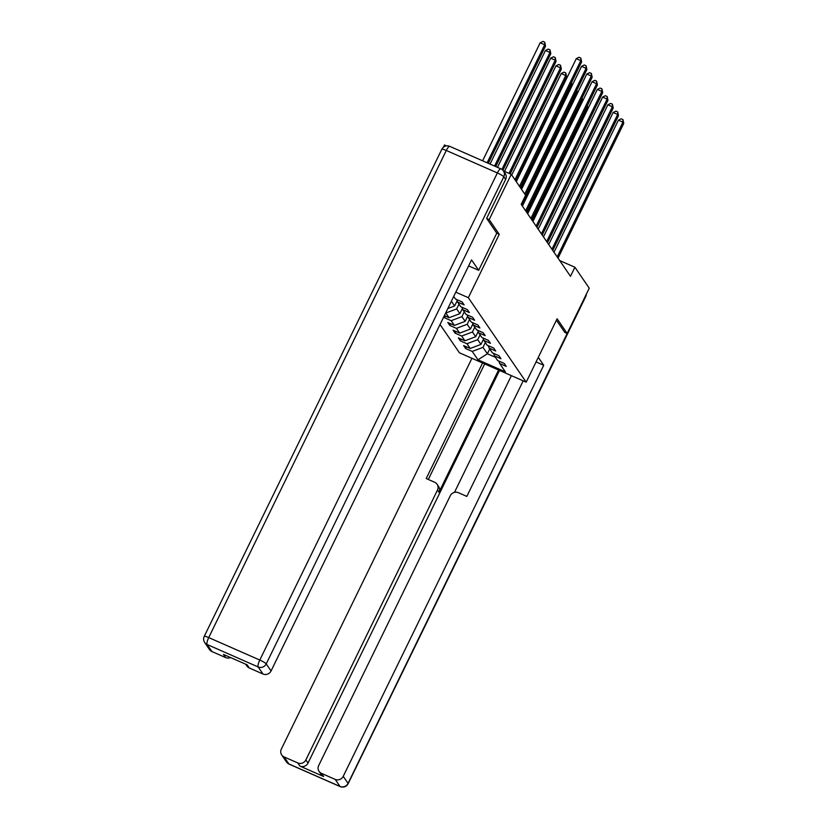 <?xml version="1.0" encoding="UTF-8"?>
<svg xmlns="http://www.w3.org/2000/svg" width="828" height="828" viewBox="0 0 828 828"><rect width="100%" height="100%" fill="white"/><g stroke="black" fill="none" stroke-linecap="round" stroke-linejoin="round"><path stroke-width="1.24" d="M440.03 324.504L459.405 352.79L526.194 382.163L468.327 297.687L455.804 292.17M443.332 147.312L444.47 144.972L446.551 145.883M498.798 361.049L499.667 363.502L506.25 366.4L504.231 363.44L497.638 360.542L494.399 355.812L500.992 358.71L498.963 355.75L492.37 352.852L489.131 348.122L495.724 351.02L493.695 348.06L487.102 345.162L483.862 340.432L490.455 343.33L488.427 340.38L481.844 337.482L478.594 332.742L485.187 335.64L483.159 332.69L476.576 329.792L473.337 325.062L479.919 327.96L477.891 325L471.308 322.102L468.068 317.372L474.651 320.27L472.633 317.31L466.04 314.412L462.8 309.682L469.383 312.58L467.365 309.62L460.772 306.722L457.532 301.992L464.125 304.89L462.096 301.93L455.503 299.032L453.723 296.434M499.667 363.502L505.401 371.875L477.973 359.818L472.229 351.434L465.636 348.536L466.474 346.839M443.839 316.71L444.574 317.786L451.167 320.684L454.406 325.414L447.813 322.516L449.842 325.476L456.425 328.364L459.675 333.104L453.082 330.206L455.11 333.156L461.693 336.054L464.932 340.784L458.35 337.896L460.378 340.846L466.961 343.744L470.2 348.474L463.618 345.576L465.636 348.536M445.692 312.901L449.138 317.724L444.367 315.623M505.629 179.459L503.807 176.799A6.117 5.848 -34.4 0 0 503.434 170.961L505.256 173.632A6.117 5.848 145.6 0 1 505.629 179.459L486.647 218.395L496.769 233.185L499.243 234.303L489.182 219.617L511.259 174.346L525.604 195.294L521.195 204.35L570.482 276.304L574.901 267.247L559.707 260.572M483.459 339.283L480.954 344.407L477.715 339.677L480.054 334.874M493.529 353.37L494.399 355.812M470.2 348.474L480.954 344.407M466.961 343.744L477.715 339.677M478.191 331.593L475.686 336.717L472.446 331.987L474.796 327.184M488.272 345.68L489.131 348.122M464.932 340.784L475.686 336.717M461.693 336.054L472.446 331.987M472.923 323.903L470.428 329.037L467.178 324.297L469.528 319.494M483.003 337.99L483.862 340.432M459.675 333.104L470.428 329.037M456.425 328.364L467.178 324.297M467.654 316.213L465.16 321.347L461.921 316.617L464.26 311.814M477.735 330.3L478.594 332.742M454.406 325.414L465.16 321.347M451.167 320.684L461.921 316.617M462.386 308.523L459.892 313.657L456.652 308.927L458.991 304.124M472.467 322.609L473.337 325.062M449.138 317.724L459.892 313.657M445.899 312.994L456.652 308.927M457.128 300.833L454.624 305.967L451.384 301.237M467.199 314.919L468.068 317.372M447.824 308.544L454.624 305.967M461.931 307.229L462.8 309.682M456.663 299.539L457.532 301.992M489.182 219.617L486.74 218.54M511.259 174.346L503.372 170.878M564.727 332.401L567.17 333.467L589.246 288.196L574.901 267.247M567.17 333.467L557.109 318.78L526.194 382.163M499.243 234.303L468.327 297.687M489.71 348.971L487.371 353.773L495.434 357.323M485.322 342.564L482.983 347.367L487.371 353.773L477.973 359.818M472.229 351.434L482.983 347.367M444.574 317.786L445.402 316.079M449.842 325.476L450.67 323.769M455.11 333.156L455.938 331.459M460.378 340.846L461.206 339.149M519.477 186.352L580.79 60.651L581.629 61.883L520.326 187.583M516.279 181.674L576.278 58.664L580.79 60.651L580.832 58.074L581.629 61.883M576.278 58.664L579.031 57.277L580.832 58.074M488.313 163.313L545.528 46.006L544.689 44.774L540.177 42.787L482.61 160.808M540.177 42.787L542.93 41.4L544.731 42.197L544.689 44.774L487.123 162.785M544.731 42.197L545.528 46.006M496.769 233.185L478.667 270.301L468.627 265.891M478.667 270.301L471.546 259.909L271.056 670.959A6.117 5.848 145.6 0 1 262.993 674.013L249.269 667.979A6.117 5.848 145.6 0 1 246.879 666.002L245.626 664.17M230.546 657.546A6.117 5.848 145.6 0 1 225.63 657.577L211.906 651.543A6.117 5.848 145.6 0 1 209.515 649.566L204.682 642.518A6.117 5.848 -34.4 0 0 207.083 644.495L211.906 651.543M249.269 667.979L247.106 664.822L223.467 654.43L225.63 657.577M536.068 361.919L543.717 365.283L343.237 776.333L348.06 783.381L585.448 295.989M538.293 357.354L543.717 365.283M498.58 370.012L438.954 492.256L437.463 490.093L305.874 759.907L308.026 763.064A6.117 5.848 145.6 0 1 299.964 766.107L323.613 776.509A6.117 5.848 145.6 0 1 321.223 774.532L319.059 771.375A6.117 5.848 -34.4 0 0 321.45 773.352L335.174 779.386A6.117 5.848 -34.4 0 0 343.237 776.333M437.463 490.093A6.117 5.848 -34.4 0 0 434.7 482.279L426.213 478.543L482.579 362.985M471.929 358.296L281.323 749.112A6.117 5.848 -34.4 0 0 284.087 756.927L297.801 762.961A6.117 5.848 -34.4 0 0 305.874 759.907M319.059 771.375A6.117 5.848 -34.4 0 1 318.687 765.538L450.287 495.724A6.117 5.848 -34.4 0 1 458.35 492.681L466.826 496.407L523.192 380.839M564.872 332.463L556.395 320.229M499.532 370.437L308.026 763.064M454.469 492.36L511.393 375.653M484.68 363.906L428.314 479.464M437.091 484.256L438.581 486.429A6.117 5.848 145.6 0 1 438.954 492.256M524.745 194.031L586.058 68.341L586.897 69.573L525.594 195.263M521.547 189.364L581.546 66.354L586.058 68.341L586.1 65.764L586.897 69.573M581.546 66.354L584.299 64.967L586.1 65.764M525.604 210.778L591.316 76.031L592.165 77.263L526.442 212.009M522.396 206.11L586.804 74.044L591.316 76.031L591.368 73.444L592.165 77.263M586.804 74.044L589.567 72.657L591.368 73.444M495.744 166.573L550.796 53.696L549.958 52.464L545.445 50.477L490.041 164.068M545.445 50.477L548.198 49.09L549.999 49.887L549.958 52.464L494.554 166.055M549.999 49.887L550.796 53.696M502.927 170.32L556.064 61.386L555.215 60.154L550.703 58.167L497.462 167.328M550.703 58.167L553.466 56.78L555.267 57.567L555.215 60.154L501.923 169.429M555.267 57.567L556.064 61.386M530.862 218.468L596.584 83.721L597.433 84.953L531.711 219.699M527.664 213.79L592.072 81.734L596.584 83.721L596.636 81.134L597.433 84.953M592.072 81.734L594.835 80.347L596.636 81.134M536.13 226.158L601.852 91.401L602.701 92.643L536.979 227.389M532.932 221.48L597.34 89.424L601.852 91.401L601.904 88.824L602.701 92.643M597.34 89.424L600.093 88.037L601.904 88.824M541.398 233.848L607.121 99.091L607.969 100.323L542.247 235.08M538.2 229.17L602.608 97.114L607.121 99.091L607.172 96.514L607.969 100.323M602.608 97.114L605.361 95.717L607.172 96.514M510.214 173.88L561.332 69.076L560.484 67.844L555.971 65.857L504.511 171.375M555.971 65.857L558.734 64.47L560.535 65.257L560.484 67.844L509.023 173.362M560.535 65.257L561.332 69.076M515.782 180.949L566.6 76.766L565.752 75.524L561.239 73.547L511.735 175.039M561.239 73.547L563.992 72.16L565.803 72.947L565.752 75.524L514.944 179.717M565.803 72.947L566.6 76.766M521.05 188.639L571.869 84.446L571.144 83.39M571.589 82.469L571.869 84.446M546.666 241.538L612.389 106.781L613.227 108.013L547.505 242.77M543.468 236.86L607.876 104.794L612.389 106.781L612.43 104.204L613.227 108.013M607.876 104.794L610.629 103.407L612.43 104.204M521.899 205.375L577.126 92.136L576.412 91.08M576.857 90.159L577.126 92.136M551.934 249.218L617.657 114.471L618.495 115.703L552.773 250.46M548.726 244.55L613.144 112.484L617.657 114.471L617.698 111.894L618.495 115.703M613.144 112.484L615.897 111.097L617.698 111.894M527.167 213.065L582.394 99.826L581.67 98.77M582.125 97.849L582.394 99.826M557.203 256.908L622.925 122.161L623.763 123.393L558.041 258.139M553.994 252.24L618.412 120.174L622.925 122.161L622.966 119.584L623.763 123.393M618.412 120.174L621.166 118.787L622.966 119.584M532.435 220.755L587.663 107.516L586.938 106.46M587.394 105.539L587.663 107.516M503.434 170.961A6.117 6.117 0 0 0 500.857 168.829A6.117 1.542 -66.3 0 0 497.38 172.938A6.117 0.911 26 0 1 503.807 176.799L266.223 663.911A6.117 0.911 26 0 0 259.795 660.051L497.38 172.938L446.302 150.479L208.718 637.591L259.795 660.051A6.117 1.542 113.7 0 0 258.16 666.964L207.083 644.495A6.117 1.542 -66.3 0 1 208.718 637.591A6.117 0.911 26 0 0 204.237 636.39A6.117 6.117 0 0 0 204.682 642.518M262.993 674.013L258.16 666.964A6.117 5.848 -34.4 0 0 266.223 663.911L271.056 670.959M441.821 149.278A6.117 0.911 26 0 1 446.302 150.479A6.117 1.542 113.7 0 1 449.77 146.359A6.117 6.117 0 0 0 441.821 149.278L204.237 636.39M321.45 773.352L323.613 776.509M299.964 766.107L297.801 762.961M284.087 756.927L288.91 763.975L339.997 786.434L335.174 779.386M288.91 763.975A6.117 5.848 145.6 0 1 286.519 761.998A6.117 6.117 0 0 0 289.107 764.13A6.117 1.542 -66.3 0 1 288.91 763.975M339.997 786.434A6.117 1.542 113.7 0 0 340.184 786.6A6.117 6.117 0 0 0 348.143 783.681A6.117 0.911 26 0 0 348.06 783.381A6.117 5.848 145.6 0 1 339.997 786.434M586.203 294.437A6.117 5.848 145.6 0 1 585.644 296.269A6.117 0.911 26 0 1 585.727 296.569L348.143 783.681M500.857 168.829L449.77 146.359M281.696 754.95L286.519 761.998M289.107 764.13L340.184 786.6M585.727 296.569A6.117 6.117 0 0 0 586.338 294.168"/></g></svg>
